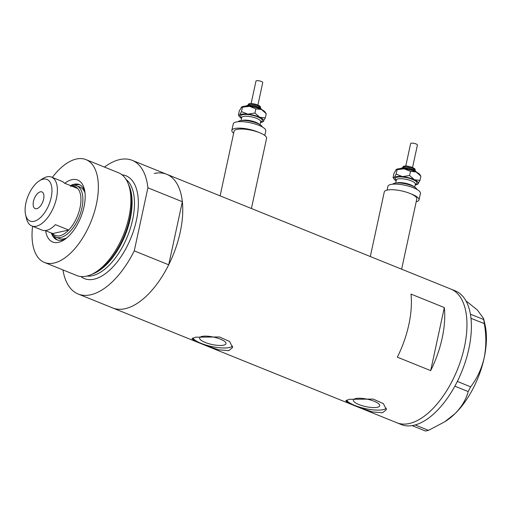 <?xml version="1.0" encoding="UTF-8"?>
<svg xmlns="http://www.w3.org/2000/svg" width="512" height="512" viewBox="0 0 512 512"><rect width="100%" height="100%" fill="white"/><g stroke="black" fill="none" stroke-linecap="round" stroke-linejoin="round"><path stroke-width="0.77" d="M370.317 256.538L384.282 191.949A16.634 4.672 12.2 0 1 387.213 190.074A16.634 4.672 12.2 0 1 405.92 192.026A16.634 4.672 12.2 0 1 416.8 198.976L401.626 269.184M220.109 195.859L234.074 131.27A16.634 4.672 12.2 0 1 236.998 129.395A16.634 4.672 12.2 0 1 255.706 131.347A16.634 4.672 12.2 0 1 266.592 138.298L251.411 208.506M223.61 345.165A13.491 3.789 -167.8 0 0 225.984 343.648A13.491 3.789 -167.8 0 0 217.158 338.01A13.491 3.789 -167.8 0 0 201.984 336.429A13.491 3.789 -167.8 0 0 199.61 337.946A13.491 3.789 -167.8 0 0 208.435 343.578A13.491 3.789 -167.8 0 0 223.61 345.165M377.376 407.277A13.491 3.789 -167.8 0 0 379.75 405.76A13.491 3.789 -167.8 0 0 370.925 400.128A13.491 3.789 -167.8 0 0 355.75 398.541A13.491 3.789 -167.8 0 0 353.376 400.058A13.491 3.789 -167.8 0 0 362.202 405.696A13.491 3.789 -167.8 0 0 377.376 407.277M382.554 412.762L386.381 409.651L383.405 403.629L373.184 399.078L349.222 399.296L345.728 400.858L349.446 403.469L359.75 407.667L372.326 411.904L382.554 412.762M346.586 400.096A20.794 5.837 -167.8 0 0 362.342 407.904A20.794 5.837 -167.8 0 0 383.226 409.645A20.794 5.837 -167.8 0 0 386.4 408.192M228.787 350.65L232.614 347.533L229.638 341.51L219.418 336.966L195.456 337.184L191.962 338.746L195.68 341.35L205.984 345.555L218.56 349.792L228.787 350.65M192.819 337.984A20.794 5.837 -167.8 0 0 208.576 345.786A20.794 5.837 -167.8 0 0 229.459 347.526A20.794 5.837 -167.8 0 0 232.634 346.074M154.259 173.472A72.09 36.256 112 0 1 166.637 174.259A72.09 36.256 112 0 1 177.242 243.494A72.09 36.256 112 0 1 125.018 308.73A72.09 36.256 112 0 1 112.64 307.942A72.09 36.256 -68 0 0 125.018 308.73A72.09 36.256 -68 0 0 168.704 264.8L134.259 250.886A72.09 36.256 -68 0 1 90.573 294.816A72.09 36.256 -68 0 1 78.195 294.029L396.838 422.746A72.09 36.256 -68 0 0 464.403 347.046A72.09 36.256 -68 0 0 450.842 289.062A72.09 36.256 112 0 1 461.44 358.298A72.09 36.256 112 0 1 409.216 423.533A72.09 36.256 112 0 1 396.838 422.746L401.28 424.544A72.09 36.256 -68 0 0 412.115 425.619A72.09 36.256 -68 0 0 413.178 425.434L414.15 425.216A72.09 36.256 -68 0 0 415.232 424.941L428.474 430.368L425.446 431.027L412.115 425.619M410.989 294.086A72.09 36.256 112 0 1 397.35 357.165L430.682 370.624A72.09 36.256 -68 0 0 444.32 307.552L410.989 294.086M444.32 307.552L430.682 370.624M457.35 381.402L470.624 386.861L468.166 391.558L454.874 386.189L456.499 383.078A72.09 36.256 -68 0 0 457.35 381.402A72.09 36.256 -68 0 0 468.845 348.838A72.09 36.256 -68 0 0 470.982 318.323A72.09 36.256 -68 0 0 470.81 316.864L470.63 315.565A72.09 36.256 -68 0 0 470.4 314.157A72.09 36.256 -68 0 0 455.283 290.861L166.637 174.259A72.09 36.256 -68 0 1 182.342 201.722L147.898 187.814A72.09 36.256 -68 0 0 132.198 160.346A72.09 36.256 -68 0 0 104.486 167.091M412.147 425.658L413.178 425.434M454.874 386.189L454.816 386.246A72.09 36.256 -68 0 0 455.706 384.595M470.63 315.565L470.438 314.195L483.731 319.565L484.301 323.603L470.982 318.323M471.002 318.234L470.81 316.864M414.15 425.216L415.174 424.992M465.926 300.838L477.427 310.048L483.584 318.554L483.731 319.565M484.301 323.603C486.374 335.334 486.33 346.784 484.166 357.939C481.53 368.954 477.018 378.592 470.624 386.861M468.166 391.558C466.176 399.334 461.792 406.707 455.021 413.67L444.678 421.818L428.474 430.368M456.499 383.078L457.331 381.491M483.584 318.554L485.011 324.678A63.77 32.07 112 0 1 484.166 357.939A63.77 32.07 112 0 1 455.021 413.67A63.77 32.07 112 0 1 446.163 420.858L444.678 421.818M415.232 424.941A72.09 36.256 -68 0 0 454.816 386.246M64.749 183.27A33.408 16.8 112 0 1 71.974 179.686A33.408 16.8 112 0 1 84.442 189.498A33.408 16.8 112 0 1 64.09 239.885A33.408 16.8 112 0 1 58.426 242.374A33.408 16.8 112 0 1 45.594 230.688M51.366 233.024A29.805 14.989 -68 0 0 56.922 239.834A29.805 14.989 -68 0 0 62.042 240.16A29.805 14.989 -68 0 0 65.638 238.797M84.8 191.36A29.805 14.989 -68 0 0 79.251 184.563A29.805 14.989 -68 0 0 74.131 184.237A29.805 14.989 -68 0 0 70.528 185.6M70.893 185.747A27.725 13.946 112 0 1 71.936 185.466A27.725 13.946 112 0 1 76.698 185.773A27.725 13.946 112 0 1 80.774 212.397A27.725 13.946 112 0 1 60.685 237.491A27.725 13.946 112 0 1 55.923 237.19L59.258 238.534A27.725 13.946 -68 0 0 64.019 238.835A27.725 13.946 -68 0 0 66.848 237.837M84.998 192.89A27.725 13.946 -68 0 0 80.032 187.117L76.698 185.773M80.013 184.915A29.805 14.989 -68 0 0 75.686 184.864A29.805 14.989 -68 0 0 74.304 185.254M32.576 226.259A55.456 27.891 -68 0 0 44.429 262.445L76.928 275.578A55.456 27.891 -68 0 0 86.451 276.179A55.456 27.891 -68 0 0 90.656 274.835A55.456 27.891 -68 0 0 123.558 234.605A55.456 27.891 -68 0 0 127.827 182.81A55.456 27.891 -68 0 0 118.47 172.742L85.971 159.616A55.456 27.891 -68 0 0 76.448 159.008A55.456 27.891 -68 0 0 52.307 177.414M127.827 182.81L128.704 184.845A53.709 27.008 112 0 1 124.57 235.014A53.709 27.008 112 0 1 92.698 273.978L90.656 274.835M44.429 262.445A55.456 27.891 -68 0 0 53.952 263.053A55.456 27.891 -68 0 0 94.125 212.87A55.456 27.891 -68 0 0 85.971 159.616M62.944 269.926A72.09 36.256 -68 0 0 78.195 294.029M147.898 187.814L134.259 250.886M182.342 201.722L168.704 264.8M53.843 235.898A29.805 14.989 -68 0 0 57.722 240.102M43.091 179.187A22.458 11.296 -68 0 0 39.283 180.864A22.458 11.296 -68 0 0 25.6 214.733A22.458 11.296 -68 0 0 33.978 221.331A22.458 11.296 -68 0 0 51.174 197.498A22.458 11.296 -68 0 0 43.091 179.187M39.283 180.864L42.522 178.765A26.342 13.248 112 0 1 46.989 176.806A26.342 13.248 112 0 1 51.514 177.094A26.342 13.248 112 0 1 55.386 202.387A26.342 13.248 112 0 1 36.301 226.227A26.342 13.248 112 0 1 31.782 225.939A26.342 13.248 112 0 1 26.477 218.49L25.6 214.733M36.71 208.71A9.011 4.531 -68 0 0 43.238 200.557A9.011 4.531 -68 0 0 41.907 191.904A9.011 4.531 -68 0 0 40.365 191.808A9.011 4.531 -68 0 0 33.837 199.962A9.011 4.531 -68 0 0 35.162 208.614A9.011 4.531 -68 0 0 36.71 208.71M45.235 230.547L52.678 233.549A26.342 13.248 -68 0 0 59.859 235.744A26.342 13.248 -68 0 0 68.742 230.042A26.342 13.248 -68 0 0 77.722 188.512A26.342 13.248 -68 0 0 70.541 186.317M31.782 225.939L42.003 230.067A26.342 13.248 -68 0 0 46.522 230.355A26.342 13.248 -68 0 0 55.411 224.653L68.742 230.042L52.678 233.549M55.923 237.19A27.725 13.946 112 0 1 51.738 233.171M51.514 177.094L61.734 181.222A26.342 13.248 -68 0 1 64.39 183.123L77.722 188.512M405.786 165.984L410.624 143.603A3.469 0.973 12.2 0 1 410.701 143.462A3.469 0.973 12.2 0 1 414.483 143.45A3.469 0.973 12.2 0 1 417.402 145.069L412.563 167.45M392.742 184.192A12.48 3.501 12.2 0 1 392.806 184.115A12.48 3.501 12.2 0 1 405.632 183.866A12.48 3.501 12.2 0 1 416.922 189.421M387.098 190.099L387.91 186.342A16.634 4.672 12.2 0 1 388.269 185.664A16.634 4.672 12.2 0 1 406.438 185.587A16.634 4.672 12.2 0 1 420.429 193.37L419.027 199.878A16.634 4.672 12.2 0 1 418.662 200.55A16.634 4.672 12.2 0 1 416.211 201.722M417.67 184.224L419.987 180.378L414.4 179.757L409.594 175.52L402.477 176.614L396.134 174.086L394.214 177.606A12.48 3.501 12.2 0 1 402.477 176.614A12.48 3.501 12.2 0 1 414.4 179.757A12.48 3.501 12.2 0 1 418.067 183.898A12.48 3.501 12.2 0 1 417.587 184.275A12.48 3.501 12.2 0 1 415.162 184.954M394.259 179.232L393.069 177.51L394.214 177.606A12.48 3.501 -167.8 0 0 394.259 179.232A12.48 3.501 -167.8 0 0 396.186 180.851M410.982 193.875A16.634 4.672 12.2 0 1 419.027 199.878M396.294 169.478A12.48 3.501 12.2 0 1 396.378 169.427A12.48 3.501 12.2 0 1 404.16 168.813A12.48 3.501 12.2 0 1 416.09 171.955A12.48 3.501 12.2 0 1 419.706 174.47L420.89 176.192L419.987 180.378M393.069 177.51L393.978 173.325L396.378 169.427M395.898 169.805L404.16 168.813L410.502 171.341L416.09 171.955L420.89 176.192M410.502 171.341L409.594 175.52M397.043 169.907L396.134 174.086M251.13 103.507L255.968 81.133A3.469 0.973 12.2 0 1 256.045 80.992A3.469 0.973 12.2 0 1 259.827 80.973A3.469 0.973 12.2 0 1 262.746 82.598L257.907 104.973M238.086 121.715A12.48 3.501 12.2 0 1 238.15 121.638A12.48 3.501 12.2 0 1 250.976 121.395A12.48 3.501 12.2 0 1 262.266 126.944M233.651 133.216A16.634 4.672 12.2 0 1 231.846 130.368L233.254 123.866A16.634 4.672 12.2 0 1 233.613 123.194A16.634 4.672 12.2 0 1 251.782 123.11A16.634 4.672 12.2 0 1 265.773 130.899L264.787 135.456M231.846 130.368A16.634 4.672 12.2 0 1 232.205 129.696A16.634 4.672 12.2 0 1 258.547 132.294M263.014 121.747L265.331 117.901L259.744 117.286L254.938 113.043L247.821 114.138L241.478 111.616L239.558 115.136A12.48 3.501 12.2 0 1 247.821 114.138A12.48 3.501 12.2 0 1 259.744 117.286A12.48 3.501 12.2 0 1 263.411 121.421A12.48 3.501 12.2 0 1 262.931 121.798A12.48 3.501 12.2 0 1 260.506 122.483M239.603 116.762L238.419 115.034L239.558 115.136A12.48 3.501 -167.8 0 0 239.603 116.762A12.48 3.501 -167.8 0 0 241.53 118.381M241.638 107.008A12.48 3.501 12.2 0 1 241.722 106.95A12.48 3.501 12.2 0 1 249.504 106.336A12.48 3.501 12.2 0 1 261.434 109.478A12.48 3.501 12.2 0 1 265.05 111.994L266.24 113.722L265.331 117.901M238.419 115.034L239.322 110.854L241.722 106.95M241.242 107.334L249.504 106.336L255.846 108.864L261.434 109.478L266.24 113.722M255.846 108.864L254.938 113.043M242.387 107.43L241.478 111.616M128.954 185.459A52.678 26.496 112 0 1 125.165 235.251A52.678 26.496 112 0 1 93.306 273.715M121.997 174.797A55.456 27.891 112 0 1 135.226 225.21A55.456 27.891 112 0 1 93.952 279.213A55.456 27.891 112 0 1 80.896 276.544M86.989 276.058A52.678 26.496 -68 0 0 92.288 275.712A52.678 26.496 -68 0 0 129.267 231.635A52.678 26.496 -68 0 0 126.042 179.386M414.771 170.323A6.24 1.754 -167.8 0 0 409.446 167.43A6.24 1.754 -167.8 0 0 402.707 167.475A6.24 1.754 -167.8 0 0 402.586 167.686M415.424 171.654A9.011 2.528 -167.8 0 0 401.44 168.634M396.666 182.97A9.702 2.726 12.2 0 1 405.587 183.296A9.702 2.726 12.2 0 1 413.85 186.682M415.424 183.923L415.341 184.102A9.702 2.726 -167.8 0 0 407.181 179.565A9.702 2.726 -167.8 0 0 396.582 179.61A9.702 2.726 -167.8 0 0 396.371 180L395.712 183.053M396.333 180.173A11.091 3.11 12.2 0 1 395.539 177.958A11.091 3.11 12.2 0 1 408.499 178.118A11.091 3.11 12.2 0 1 416.736 183.546A11.091 3.11 12.2 0 1 415.302 184.275M260.122 107.846A6.24 1.754 -167.8 0 0 254.79 104.954A6.24 1.754 -167.8 0 0 248.051 105.005A6.24 1.754 -167.8 0 0 247.93 105.216M260.768 109.184A9.011 2.528 -167.8 0 0 246.79 106.157M242.01 120.493A9.702 2.726 12.2 0 1 250.931 120.819A9.702 2.726 12.2 0 1 259.194 124.211M260.774 121.446L260.685 121.632A9.702 2.726 -167.8 0 0 252.525 117.088A9.702 2.726 -167.8 0 0 241.926 117.133A9.702 2.726 -167.8 0 0 241.715 117.53L241.056 120.582M241.677 117.702A11.091 3.11 12.2 0 1 240.883 115.482A11.091 3.11 12.2 0 1 253.843 115.642A11.091 3.11 12.2 0 1 262.086 121.075A11.091 3.11 12.2 0 1 260.653 121.805M132.198 160.346L166.637 174.259M402.573 167.731L403.002 166.899C403.859 164.198 417.805 168.128 414.765 170.368M415.341 184.102L414.682 187.155M399.93 168.653L402.618 167.686L408.774 168.186L414.701 170.278L416.787 172.301M247.917 105.254L248.346 104.429C249.21 101.728 263.149 105.658 260.109 107.891M260.685 121.632L260.026 124.678M245.28 106.182L247.962 105.21L254.118 105.709L260.045 107.808L262.131 109.824"/></g></svg>

